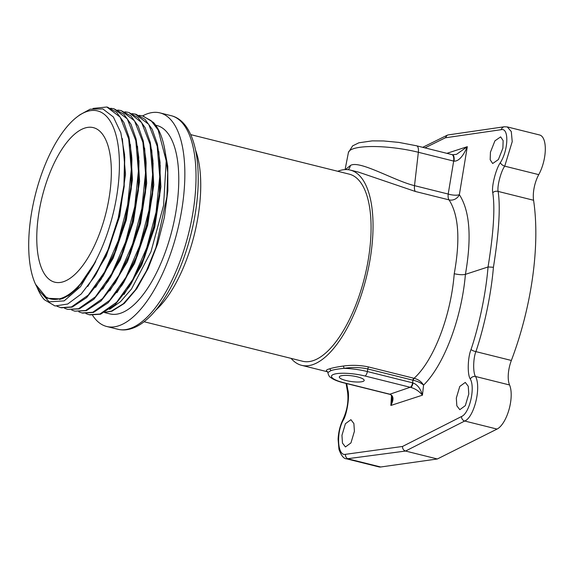 <?xml version="1.0" encoding="UTF-8"?>
<svg xmlns="http://www.w3.org/2000/svg" width="574" height="574" viewBox="0 0 574 574"><rect width="100%" height="100%" fill="white"/><g stroke="black" fill="none" stroke-linecap="round" stroke-linejoin="round"><path stroke-width="0.86" d="M346.603 458.841L378.969 466.913A25.148 10.389 -76 0 0 380.72 466.992L437.366 458.978L497.048 429.079A25.148 10.389 -76 0 0 508.995 409.642A25.148 10.389 -76 0 0 509.569 384.975L475.537 376.487C481.478 387.242 474.167 417.269 464.71 421.022L405.553 451.042C403.5 450.317 402.489 448.796 402.51 446.464L461.51 416.523C469.439 413.402 475.416 388.067 470.336 379.048C467.301 374.994 467.602 357.882 471.032 349.473C476.779 332.776 485.36 299.693 488.051 266.967C493.554 232.908 495.132 208.19 492.772 192.807C491.351 186.399 496.051 168.512 500.37 162.629C508.464 149.922 509.095 127.636 501.317 129.667L445.345 137.796L447.203 135.213L448.143 134.919M437.366 458.978L405.553 451.042L346.631 458.848M507.251 126.911L539.617 134.983A25.148 10.389 -76 0 1 545.3 149.864A25.148 10.389 -76 0 1 538.756 174.639A20.958 8.66 -76 0 0 533.583 200.261A163.49 67.538 -76 0 1 511.355 360.458A20.958 8.66 -76 0 0 509.569 384.975M327.438 371.6L326.907 371.364C325.781 370.417 326.584 369.606 329.333 368.931C332.009 367.963 336.637 367.001 343.209 366.054C351.955 364.87 360.443 365.179 368.673 366.98L414.062 378.295C418.295 379.4 421.467 381.674 423.576 385.118C444.039 364.992 461.654 318.419 465.414 274.35L488.051 266.967L493.425 267.269C498.985 232.434 500.55 207.149 498.117 191.415C496.991 186.055 501.059 171.095 504.725 166.159L512.223 141.635L511.291 131.561L507.273 126.919M346.689 383.583L347.787 389.631C349.918 396.218 346.911 414.528 343.058 420.527C336.005 433.499 337.663 456.352 345.491 454.328L402.51 446.464M341.953 435.343L345.412 423.712L350.915 419.68L353.885 423.547L354.409 431.282L350.951 442.92L345.44 446.945L342.47 443.085L341.953 435.343M456.316 398.076L459.774 386.438L465.284 382.413L468.255 386.273L468.771 394.015L465.313 405.646L459.81 409.678L456.839 405.811L456.316 398.076M391.49 395.924L390.858 405.466L392.099 399.518M337.749 171.282A100.608 41.565 104 0 1 339.406 170.679A100.608 41.565 104 0 1 350.276 170.083A100.608 41.565 104 0 1 369.017 265.353A100.608 41.565 104 0 1 312.478 364.734A100.608 41.565 104 0 1 301.608 365.322A100.608 41.565 104 0 1 291.104 358.384M190.676 134.617L349.265 174.152A96.418 39.828 -76 0 1 367.224 265.453A96.418 39.828 -76 0 1 313.038 360.687A96.418 39.828 104 0 1 302.62 361.254L144.031 321.72M117.871 329.268C122.341 330.344 126.926 330.107 131.625 328.558C155.088 321.297 179.361 280.951 190.92 234.4C205.126 178.27 198.704 122.291 171.124 115.675A110.065 45.468 -76 0 1 191.623 219.899A110.065 45.468 -76 0 1 129.767 328.615A110.065 45.468 104 0 1 117.871 329.268L106.699 326.484A110.065 45.468 104 0 0 118.596 325.831A110.065 45.468 -76 0 0 180.451 217.116A110.065 45.468 -76 0 0 159.945 112.891A110.065 45.468 -76 0 0 148.056 113.537A110.065 45.468 104 0 0 142.589 115.919M106.699 326.484A110.065 45.468 104 0 1 92.593 315.348M155.683 125.204L156.81 125.484A97.085 40.108 -76 0 1 174.891 217.417A97.085 40.108 -76 0 1 120.332 313.318A97.085 40.108 104 0 1 109.842 313.885L104.468 312.55M105.099 312.213L111.456 311.108L123.36 303.739L135.378 289.92L146.435 270.885L155.913 247.616L166.912 196.674L167.687 172.509L165.111 151.529M164.035 145.803L167.766 166.367L167.866 190.697L164.379 217.403L157.678 243.749L148.142 268.374L136.763 288.693L124.314 303.416L111.916 311.223L104.913 312.321M146.119 162.894L145.487 192.261L139.984 223.76L130.255 253.945L115.41 282.709L128.942 255.817L139.267 223.917L145.179 190.252L145.853 159.127L143.227 140.817L138.162 126.108L130.937 115.926L121.064 110.56L134.51 120.827L142.926 142.438L145.509 172.846L141.843 208.577L132.565 244.101L118.897 275.398L102.559 298.566L85.662 310.498L74.828 311.173L71.7 310.053M153.093 162.959L152.598 194.062L147.08 225.604L137.329 255.817L123.396 283.068M160.232 165.183L159.723 195.712L154.212 227.29L144.461 257.539L130.879 284.238M144.634 148.106L146.679 183.221L140.544 223.523L127.435 261.715L109.821 290.889M151.737 149.85L153.789 184.972L147.662 225.281L134.553 263.48L116.938 292.661M158.847 151.629L160.899 186.744L154.772 227.053L141.67 265.253L124.049 294.433M143.098 116.048L153.523 122.506A102.918 42.519 -76 0 1 166.216 160.863L163.576 205.392L150.976 251.713L131.518 288.973L120.518 301.673L109.562 309.372M82.642 313.117L93.476 312.443L108.055 302.85L122.449 284.604L136.131 257.403L146.463 225.352L152.311 191.838L152.964 160.892L150.295 142.417L145.179 127.708L137.982 117.634L128.87 112.504L141.62 122.592L150.058 144.304L152.619 174.539L148.967 210.263L139.669 245.887L125.993 277.206L109.67 300.338L92.773 312.27L81.939 312.945L78.81 311.826M74.828 311.173L86.358 310.67L100.952 301.07L115.41 282.709M132.013 113.587L135.988 114.276L144.985 119.306L152.21 129.315L157.369 144.024L160.067 162.528L159.428 193.517L153.667 226.766L143.321 258.982L129.573 286.354L115.109 304.679L100.586 314.215L89.752 314.896M107.532 107.187L116.615 112.282L123.884 122.463L128.978 137.172L131.633 155.633L130.944 186.801L125.075 220.244L114.714 252.28L101.053 279.38L86.645 297.605L72.137 307.126L61.303 307.8L56.905 306.229M37.023 287.309L38.494 290.573A102.918 42.519 -76 0 0 44.377 299.721L55.054 305.985L67.675 304.033L81.178 294.031L94.423 276.826L107.998 249.826L118.222 218.106L123.97 185.187L124.58 154.707L120.82 132.673L113.358 116.967L102.832 108.924L90.14 109.196L79.973 114.75L77.325 116.737A96.884 40.022 104 0 1 87.026 111.471A96.884 40.022 104 0 1 117.527 190.747A96.884 40.022 104 0 1 61.095 298.351A96.884 40.022 104 0 1 35.552 284.295A96.884 40.022 104 0 1 35.222 195.232A96.884 40.022 104 0 1 77.325 116.737M60.607 307.628L71.441 306.954L88.231 295.129L104.583 272.026L118.33 240.592L127.643 204.875L131.281 169.474L128.712 138.93L120.21 117.175L106.836 107.008L93.01 108.421M110.674 108.271L113.953 108.787L127.27 118.868L135.808 140.623L138.391 171.095L134.768 206.604L125.534 242.099L111.708 273.776L95.392 296.851L78.552 308.726L67.718 309.4L64.589 308.281M67.718 309.4L79.248 308.898L93.842 299.298L108.292 280.944L121.882 253.909L132.149 222.181L138.069 188.487L138.743 157.319L136.081 138.886L131.023 124.285L123.812 114.14L113.953 108.78M117.785 110.043L121.064 110.56M124.895 111.815L128.174 112.332M135.285 114.104L148.695 124.321L157.19 146.191L159.73 176.692L156.056 212.179L146.75 247.753L132.881 279.38L116.665 302.24L99.89 314.043L89.049 314.717L85.928 313.598M37.877 289.26L49.199 301.838L64.152 300.891L80.453 286.727L95.679 261.479L77.921 287.703L68.629 295.603L59.61 299.52M122.334 138.592L125.505 174.137L119.722 216.082L106.219 256.148L87.772 286.419M130.406 144.555L132.451 179.669L126.323 219.978L113.214 258.171L95.6 287.344M137.516 146.298L139.568 181.42L133.441 221.729L120.332 259.936L102.71 289.117M95.679 261.479A97.099 40.115 104 0 1 77.526 287.502C72.08 293.264 66.728 297.081 61.475 298.954L46.982 298.229L35.552 284.295M124.759 157.204L124.185 186.607L118.71 218.199L108.974 248.492L96.109 274.135M131.898 159.393L131.252 188.817L125.72 220.373L115.955 250.594L103.076 276.144M139.001 161.072L138.377 190.439L132.881 221.959L123.152 252.158L110.308 277.723M166.216 160.863L158.194 130.076L151.113 120.648L142.402 115.876L139.123 115.36M38.322 216.556A79.65 32.905 -76 0 0 54.788 282.193A79.65 32.905 -76 0 0 109.792 193.266A79.65 32.905 -76 0 0 93.325 127.629A79.65 32.905 -76 0 0 38.322 216.556M327.833 372.598L330.832 370.661C333.415 369.742 337.777 368.967 343.934 368.336A27.459 6.264 7.9 0 1 367.367 371.55L412.613 382.829L412.907 380.196L413.266 380.275A2.009 0.753 102.4 0 1 414.062 378.295C433.7 360.666 450.913 315.944 454.235 273.726C458.956 274.774 462.687 274.982 465.414 274.35C471.85 237.414 469.833 210.852 459.358 194.672L467.308 146.679L456.509 154.356L452.513 154.743L416.573 145.789L398.83 142.402L383.446 140.946L372.239 140.874L358.886 142.79L352.637 145.861L348.404 152.569L345.096 169.588M490.433 152.225L494.917 140.845L500.643 136.87L503.14 140.616L502.889 148.164L498.404 159.543L492.679 163.518L490.182 159.773L490.433 152.225M345.448 169.574L350.398 165.491C359.31 159.766 394.08 180.717 414.507 185.653L418.36 152.275A8.38 3.466 -76 0 0 416.573 145.789M446.866 153.344L467.308 146.679C463.003 156.544 458.576 161.373 454.041 161.15L453.668 161.079A8.38 3.466 -76 0 0 451.881 154.593M454.041 161.15A8.38 3.092 -76.8 0 0 452.513 154.743M350.276 170.083L358.671 172.171L415.346 191.472A8.38 3.466 104 0 1 414.507 185.653L448.201 194.048A8.38 2.475 -170.6 0 0 459.358 194.672A8.38 7.347 144.4 0 1 449.04 199.874A8.38 3.466 104 0 1 448.201 194.048L453.668 161.079L418.36 152.275A48.625 11.085 -172.1 0 0 348.404 152.569M454.235 273.726C460.405 239.487 458.669 214.87 449.04 199.874L415.346 191.472M413.266 380.275C417.542 381.265 420.979 382.88 423.576 385.118L422.442 395.17C420.57 388.648 417.42 384.573 412.986 382.93A4.19 1.55 103.2 0 1 410.762 387.407C415.368 388.706 419.257 391.296 422.442 395.17L390.858 405.466C393.979 399.511 393.649 395.759 389.868 394.216L410.202 387.271A4.19 1.729 104 0 0 412.613 382.829L412.986 382.93M389.33 394.216A4.19 1.916 -75.2 0 0 389.868 394.216L344.077 382.793A23.269 5.31 7.9 0 1 333.953 374.27A23.269 5.31 7.9 0 1 364.956 375.992L410.202 387.271M392.099 399.54C392.092 396.082 391.174 394.309 389.359 394.223L388.871 394.101A4.19 1.729 -76 0 0 389.323 394.073M364.956 375.992A4.19 1.729 104 0 0 367.367 371.55L367.791 368.946C360.106 367.281 352.156 367.08 343.934 368.336A2.009 0.796 82.8 0 0 343.209 366.054M327.345 371.514A2.009 1.952 -62.7 0 0 326.907 371.364M340.633 375.934A12.578 2.87 7.9 0 1 354.804 376.3A12.578 2.87 7.9 0 1 364.203 380.411A12.578 2.87 7.9 0 1 362.861 381.473A12.578 2.87 7.9 0 1 348.619 381.093A12.578 2.87 7.9 0 1 339.291 376.96A12.578 2.87 7.9 0 1 340.633 375.934M493.425 267.269C490.598 300.747 481.794 334.534 475.889 351.618C473.069 358.707 472.954 373.064 475.537 376.487A4.025 3.164 154.3 0 0 470.336 379.048M497.048 429.079L464.71 421.022A4.025 3.466 -116.9 0 1 461.51 416.523M155.798 310.147A96.418 39.828 -76 0 0 195.634 150.359M424.947 147.877L445.345 137.796M388.871 394.101L343.625 382.822A4.19 1.729 -76 0 0 344.077 382.793M330.832 370.661A2.009 1.772 72 0 0 329.333 368.931M413.797 378.23A2.009 0.832 104 0 0 412.907 380.196L367.791 368.946A2.009 0.832 104 0 1 368.673 366.98M348.167 169.696A8.38 7.39 72 0 0 350.398 165.491M538.756 174.639L504.725 166.159A4.025 1.909 30.8 0 1 500.37 162.629M533.583 200.261L498.117 191.415A4.025 2.662 -5.6 0 0 492.772 192.807M511.355 360.458L475.889 351.618A4.025 1.083 -161.7 0 1 471.032 349.473M501.317 129.667A4.025 3.623 -98.3 0 1 504.23 126.782M347.787 389.631A4.025 2.518 168.7 0 0 347.421 391.109C348.827 400.401 347.37 409.836 343.044 419.4C340.117 425.42 338.466 432.043 338.1 439.275L338.969 449.377C341.257 455.691 343.812 458.856 346.646 458.856M343.058 420.527A4.025 2.031 -153.3 0 1 343.051 419.379M345.491 454.328A4.025 3.609 82.1 0 0 348.375 458.927L380.72 466.992M301.608 365.322L327.596 371.801M171.124 115.675L159.945 112.891M145.925 160.175L146.112 162.88M107.539 107.187L106.843 107.008M124.745 157.161L124.694 156.48M96.095 274.157L94.423 276.826M131.891 159.378L131.704 156.759M103.04 276.151L102.502 277.012M138.973 161.093L138.922 160.383M110.273 277.708L110.036 278.089M82.634 313.117L81.939 312.945M327.402 371.543L327.833 372.576C328.543 375.331 329.397 376.903 330.394 377.283L332.023 378.46C334.843 380.16 338.71 381.61 343.625 382.822M507.294 126.926L504.259 126.775L448.172 134.919M422.715 147.317L447.182 135.227M346.057 383.425L347.421 391.088"/></g></svg>
